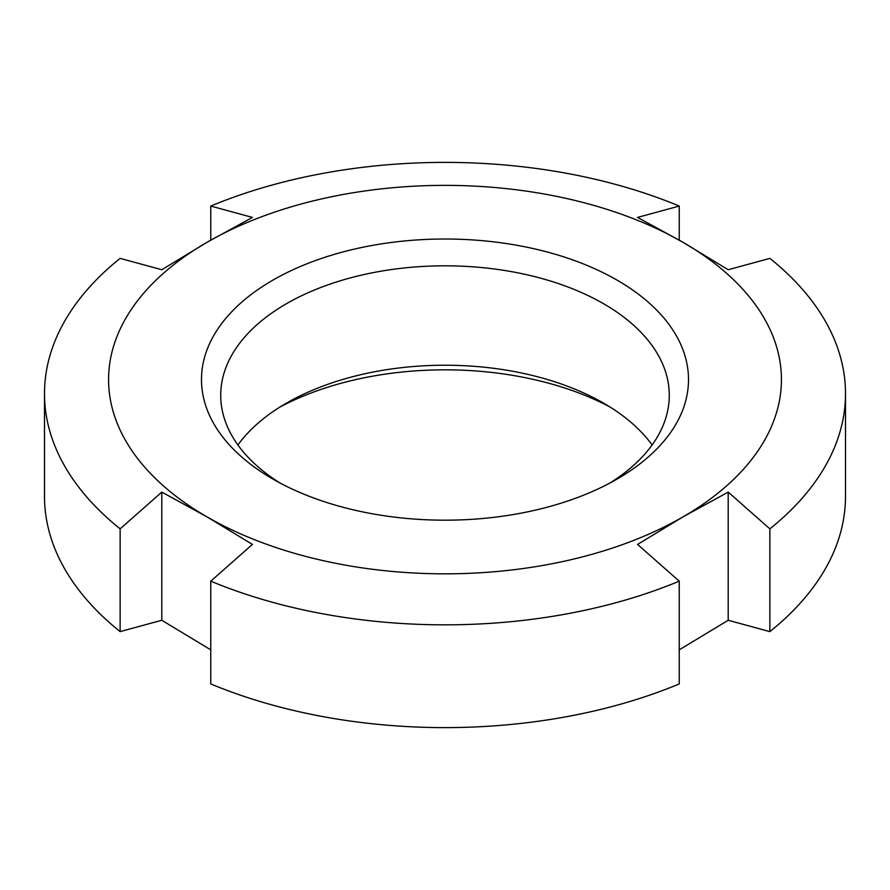 <?xml version="1.0" encoding="UTF-8"?>
<svg xmlns="http://www.w3.org/2000/svg" width="890" height="890" viewBox="0 0 890 890"><rect width="100%" height="100%" fill="white"/><g stroke="black" fill="none" stroke-linecap="round" stroke-linejoin="round"><path stroke-width="1.33" d="M237.897 445A224.28 129.484 180 0 1 286.413 403.148A224.28 129.484 180 0 1 603.587 403.148L603.587 403.148A224.28 129.484 180 0 1 652.103 445M610.106 407.075A243.504 140.587 0 0 0 279.894 407.075M272.818 479.009L272.818 479.009A243.504 140.587 180 0 1 272.818 280.183A243.504 140.587 180 0 1 617.182 280.194A243.504 140.587 180 0 1 617.182 479.009A243.504 140.587 180 0 1 272.818 479.009M610.106 482.925A224.28 129.484 0 0 0 669.28 395.293A224.28 129.484 0 0 0 603.587 303.735A224.28 129.484 0 0 0 359.171 275.666A224.28 129.484 0 0 0 220.72 395.293A224.28 129.484 0 0 0 279.894 482.925M679.237 581.17A400.5 231.222 180 0 1 210.763 581.17L210.763 683.943A400.5 231.222 0 0 0 679.237 683.943L679.237 581.17L637.574 544.424L682.886 516.945A336.42 194.231 0 0 0 682.886 242.258A336.42 194.231 0 0 0 207.114 242.258A336.42 194.231 0 0 0 207.114 516.945A336.42 194.231 0 0 0 682.886 516.945L728.198 492.103L769.861 528.849L769.861 631.622A400.5 231.222 0 0 0 845.5 496.386L845.5 393.614A400.5 231.222 180 0 1 769.861 528.849M210.763 581.17L252.426 544.424L207.114 516.945L161.802 492.103L120.139 528.849A400.5 231.222 180 0 1 44.5 393.614A400.5 231.222 180 0 1 120.139 258.378L161.802 269.737L207.114 242.258L252.426 217.416L210.763 206.057A400.5 231.222 180 0 1 679.237 206.057L679.237 240.155M44.5 393.614L44.5 496.386A400.5 231.222 0 0 0 120.139 631.622L161.802 620.263L210.763 649.845M679.237 649.845L728.198 620.263L769.861 631.622M120.139 631.622L120.139 528.849M210.763 240.155L210.763 206.057M679.237 206.057L637.574 217.416L682.886 242.258L728.198 269.737L769.861 258.378A400.5 231.222 180 0 1 845.5 393.614M728.198 620.263L728.198 492.103M161.802 620.263L161.802 492.103"/></g></svg>

